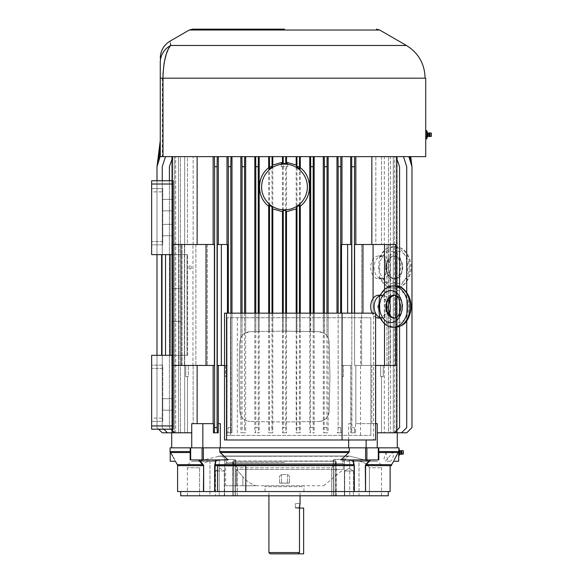 <?xml version="1.0" encoding="UTF-8"?>
<svg xmlns="http://www.w3.org/2000/svg" width="583" height="583" viewBox="0 0 583 583"><rect width="100%" height="100%" fill="white"/><g stroke="black" fill="none" stroke-linecap="round" stroke-linejoin="round"><path stroke-width="0.44" stroke-dasharray="2.92 2.19" d="M170.105 254.64L187.624 254.64L165.55 254.64L187.624 254.64L170.105 254.64L170.105 355.324L187.624 355.324L161.571 355.324L161.571 254.64L165.55 254.64L161.571 254.64L161.571 355.324L161.571 254.64L151.638 254.64L151.638 180.759L151.638 184.031L151.638 180.759L173.217 180.759L173.217 244.503L171.679 244.503L171.679 288.636L171.679 244.503L206.032 244.503L173.217 244.503L173.217 180.759L151.638 180.759L173.217 180.759L173.217 244.503L171.679 244.503L171.679 288.636L171.679 244.503L173.34 244.503L173.34 365.461L193.155 365.461L193.155 423.644L191.741 423.644L213.429 423.644L213.429 432.797L218.253 432.797L213.429 432.797L214.325 432.797L214.595 427.572L217.08 427.572L217.357 432.797L218.253 432.797L218.253 423.644L220.323 423.644L220.323 447.839L191.741 447.839L377.237 447.839L220.323 447.839M151.638 425.933L173.217 425.933L151.638 425.933L173.217 425.933L173.217 429.205L151.638 429.205L173.217 429.205L151.638 429.205L151.638 355.324L161.571 355.324L151.638 355.324L151.638 429.205L151.638 355.324L173.217 355.324L170.105 355.324L173.217 355.324L173.217 429.205L173.217 365.461L171.679 365.461L206.032 365.461L171.679 365.461L173.34 365.461L173.34 244.503L197.141 244.503L173.34 244.503L173.34 321.328L171.679 321.328L171.679 365.461L171.679 321.328L171.679 365.461L171.679 321.328L181.481 321.328L181.481 288.636L171.679 288.636L181.481 288.636L171.679 288.636L181.481 288.636L181.481 321.328L171.679 321.328L181.481 321.328L181.481 365.461L206.032 365.461L206.032 244.503L206.032 365.461L206.032 244.503L206.032 365.461L192.958 365.461L192.958 244.503L192.958 365.461L181.481 365.461L181.481 244.503L181.481 365.461L181.481 321.328L173.34 321.328L173.34 365.461L193.155 365.461L193.155 423.644L191.741 423.644L191.741 447.839L171.708 447.839L191.741 447.839L191.741 423.644L193.155 423.644L191.741 423.644L191.741 432.797L191.741 423.644L197.141 423.644L191.741 423.644L191.741 432.797L191.741 423.644M173.217 199.422L173.217 210.864L173.217 199.422L173.217 210.864L173.217 199.422L162.752 199.422L162.752 210.864L162.752 199.422L162.752 210.864L162.752 199.422L173.217 199.422M173.217 224.338L173.217 235.78L173.217 224.338L173.217 235.78L173.217 224.338L162.752 224.338L162.752 235.78L162.752 224.338L162.752 235.78L162.752 224.338L173.217 224.338M162.752 398.706L162.752 410.148L162.752 398.706L173.217 398.706L173.217 410.148L173.217 398.706L173.217 410.148L173.217 398.706L162.752 398.706L162.752 410.148L162.752 398.706M162.752 188.608L151.638 188.608L151.638 244.831L151.638 188.608L162.752 188.608L162.752 191.873L162.752 188.608L151.638 188.608L162.752 188.608L162.752 244.831L151.638 244.831L151.638 241.566L151.638 244.831L162.752 244.831L162.752 188.608M162.752 418.091L162.752 421.356L151.638 421.356L151.638 365.133L151.638 421.356L162.752 421.356L162.752 365.133L151.638 365.133L151.638 368.398L151.638 365.133L162.752 365.133L162.752 421.356L151.638 421.356L162.752 421.356L162.752 365.133L151.638 365.133L162.752 365.133L162.752 418.091L151.638 418.091L151.638 368.398L151.638 418.091L162.752 418.091M173.217 244.503L173.217 254.64L161.571 254.64M173.217 254.64L173.217 355.324M165.55 254.64L165.55 355.324L187.048 355.324L170.105 355.324M206.032 244.503L181.481 244.503L181.481 288.636L181.481 244.503L206.032 244.503L206.032 365.461M255.959 485.756L323.718 485.756L255.959 485.756M242.878 485.756L255.5 485.756L236.53 485.756L242.878 485.756L242.878 476.777C246.223 480.793 250.428 483.737 255.5 485.617C250.442 483.744 246.237 480.8 242.878 476.777L236.53 469.417L343.329 469.417L236.53 469.417L242.878 476.777L242.878 485.756M236.53 485.756L225.643 485.756L236.53 485.756L236.53 469.417L236.53 485.756M304.1 485.756L264.871 485.756L304.1 485.756L304.1 486.667L264.871 486.667L304.1 486.667M279.585 483.067L279.585 476.027L281.545 474.526L287.434 474.526L289.394 476.027L289.394 483.067L279.585 483.067L279.585 476.027L281.545 474.526L287.434 474.526L289.394 476.027L289.394 483.067L279.585 483.139L289.394 483.139L288.57 483.139L289.394 483.139L289.394 476.027L289.394 483.139L279.585 483.139L280.408 483.139L279.585 483.139L279.585 476.027L279.585 483.067M425.721 156.638L160.267 156.638L180.504 156.638L160.267 156.638L172.823 156.638L172.823 432.797L162.227 432.797L156.995 427.572L162.227 432.797L172.823 432.797L172.823 156.638L174.579 156.638L160.267 156.638L160.267 144.161L160.267 156.638L160.267 144.161L160.267 156.638L172.313 156.638L171.723 156.638L171.723 432.797L162.227 432.797L156.995 427.572L162.227 432.797L171.723 432.797L171.723 156.638L160.267 156.638L175.68 156.638L175.68 432.797L162.227 432.797L156.995 427.572L162.227 432.797L156.995 427.572L162.227 432.797L156.995 427.572L162.227 432.797L156.995 427.572L162.227 432.797L191.741 432.797L174.638 432.797L169.405 427.572L174.638 432.797L191.741 432.797M168.028 49.89L170.732 45.467A19.611 19.203 0 0 0 160.267 62.454L160.267 78.188L425.721 78.188M425.721 138.761L425.721 130.585M180.504 156.638L165.492 156.638L184.673 156.638L180.504 156.638L180.504 432.797L180.504 156.638M197.141 365.461L214.391 365.461L214.391 244.503L173.34 244.503L193.155 244.503L193.155 156.638L193.155 244.503L187.456 244.503L187.456 156.638L165.492 156.638L193.155 156.638L172.881 156.638L193.155 156.638L187.456 156.638L187.456 244.503L178.93 244.503L193.155 244.503L173.34 244.503L173.34 365.461L214.391 365.461L197.141 365.461L197.141 423.644L213.145 423.644L197.141 423.644M197.141 156.638L172.881 156.638L214.413 156.638L197.141 156.638L197.141 244.503M214.413 156.638L218.326 156.638L214.413 156.638L214.595 166.702L217.08 166.702L217.08 427.572M218.326 156.638L228.157 156.638L218.326 156.638L218.326 244.503L217.284 244.503L227.45 244.503L217.284 244.503L217.284 365.461L227.45 365.461L217.284 365.461L218.326 365.461L218.253 423.644L220.323 423.644L218.326 423.644M230.985 156.638L228.157 156.638L231.983 156.638L230.985 156.638L230.81 166.702L230.81 427.572L228.325 427.572L230.81 427.572L231.087 432.797L230.81 313.151M231.983 156.638L241.901 156.638L231.983 156.638L231.983 432.797L227.006 432.797L228.055 432.797L228.325 427.572L228.055 432.797L231.087 432.797L227.006 432.797L231.983 432.797L231.087 432.797L231.983 432.797L231.983 313.151M244.7 156.638L241.901 156.638L245.669 156.638L244.7 156.638L244.539 166.702L244.539 427.572L242.062 427.572L241.785 432.797L245.669 432.797L241.785 432.797M245.669 156.638L255.682 156.638L245.669 156.638L245.669 432.797M255.682 156.638L259.187 156.638L255.682 156.638L255.791 166.702L258.269 166.702L258.269 427.572L255.791 427.572L255.514 432.797L259.187 432.797L255.514 432.797M259.187 156.638L269.441 156.638L259.187 156.638L259.187 432.797M272.072 156.638L269.441 156.638L272.8 156.638L272.072 156.638L271.999 166.702L271.999 427.572L269.521 427.572L269.244 432.797L272.8 432.797L269.244 432.797M272.8 156.638L283.185 156.638L272.8 156.638L272.8 432.797M283.185 156.638L286.501 156.638L283.185 156.638L283.251 166.702L285.728 166.702L285.728 427.572L283.251 427.572L282.974 432.797L286.501 432.797L282.974 432.797M286.501 156.638L296.9 156.638L286.501 156.638L286.501 432.797M299.531 156.638L296.9 156.638L300.289 156.638L299.531 156.638L299.458 166.702L296.98 166.702L296.703 432.797L300.289 432.797L296.703 432.797M300.289 156.638L310.601 156.638L300.289 156.638L300.289 432.797M310.601 156.638L314.164 156.638L310.601 156.638L310.433 432.797L314.164 432.797L310.433 432.797M314.164 156.638L324.279 156.638L314.164 156.638L314.164 432.797M327.078 156.638L324.279 156.638L328.149 156.638L327.078 156.638L326.917 166.702L324.44 166.702L324.163 432.797L328.149 432.797L324.163 432.797M328.149 156.638L337.994 156.638L328.149 156.638L328.149 432.797M340.822 156.638L337.994 156.638L341.973 156.638L340.822 156.638L340.647 166.702L338.162 166.702L338.162 427.572L337.892 432.797L336.989 432.797L337.892 432.797L338.162 427.572L340.647 427.572L338.162 427.572L338.162 313.151M341.973 156.638L351.709 156.638L341.973 156.638L341.973 244.503L341.521 244.503L351.687 244.503L341.973 244.503M351.709 156.638L355.834 156.638L351.709 156.638L351.892 427.572L354.377 427.572L351.892 427.572L351.622 432.797L350.726 432.797L355.55 432.797L355.55 423.644L377.237 423.644L371.837 423.644L377.237 423.644L377.237 447.839L397.271 447.839L377.237 447.839L377.237 423.644L377.237 432.797L377.237 423.644L375.824 423.644L377.237 423.644L375.824 423.644L377.237 423.644L377.237 447.839M355.834 156.638L396.097 156.638L355.834 156.638L355.834 244.503L395.631 244.503L395.631 365.461L375.824 365.461L395.631 365.461L375.824 365.461L395.631 365.461L395.631 244.503L395.631 365.461L371.837 365.461L371.837 423.644L355.55 423.644L371.837 423.644L371.837 365.461L395.631 365.461L354.588 365.461L371.837 365.461L355.834 365.461L355.834 423.644L355.834 365.461L354.588 365.461L354.588 313.151M375.824 156.638L403.48 156.638L375.824 156.638L375.824 244.503L395.631 244.503L375.824 244.503L390.049 244.503L375.824 244.503L375.824 156.638M377.237 432.797L394.341 432.797L377.237 432.797L377.237 423.644L377.237 432.797L394.341 432.797L399.566 427.572L394.341 432.797L381.522 432.797L401.498 432.797L384.306 432.797L384.306 156.638L408.894 156.638L384.306 156.638L384.306 432.797L401.498 432.797L406.73 427.572L401.498 432.797L406.73 427.572L406.73 166.702L403.48 156.638L406.73 166.702L406.73 427.572L406.73 166.702L403.48 156.638M401.498 432.797L388.475 432.797L406.752 432.797L390.377 432.797L390.377 156.638L409.915 156.638L390.377 156.638L390.377 432.797L406.752 432.797L411.977 427.572L406.752 432.797L411.977 427.572L406.752 432.797L411.977 427.572L406.752 432.797L411.977 427.572L406.752 432.797L411.977 427.572L406.752 432.797L411.977 427.572L406.752 432.797L411.977 427.572L411.977 166.702L410.724 156.638L397.249 156.638L410.724 156.638M394.392 156.638L410.519 156.638L394.392 156.638L394.392 432.797L406.752 432.797L393.292 432.797L406.752 432.797L393.292 432.797L394.392 432.797L394.392 156.638M396.659 156.638L410.519 156.638L396.659 156.638L397.249 156.638L396.659 156.638L396.659 432.797L396.156 432.797L396.659 432.797L396.659 156.638M160.267 78.188L162.919 78.188L160.267 78.188L160.267 156.638L178.602 156.638L175.68 156.638L178.602 156.638L178.602 432.797L162.227 432.797L178.602 432.797L178.602 156.638L160.267 156.638L174.579 156.638L160.267 156.638L172.313 156.638L172.313 432.797L162.227 432.797L175.68 432.797L175.68 156.638L160.267 156.638L160.267 140.554L156.995 166.702L160.267 150.757L156.995 166.702L156.995 427.572L162.227 432.797L172.313 432.797L172.313 156.638L160.267 156.638M425.721 134.498L425.721 135.256L425.721 134.498M431.362 134.498L431.362 135.256L431.362 134.498M426.785 138.878L426.785 137.005L425.677 137.005M426.785 137.005L426.785 132.858L425.67 132.858M426.785 132.858L426.785 130.585M344.699 470.947L353.444 470.947L344.699 470.947L353.444 470.947L344.699 470.947L344.699 495.79L353.444 495.79L344.699 495.79L353.444 495.79L344.699 495.79L344.699 470.947L349.071 468.324L344.699 470.947M431.362 136.371L431.362 133.099M225.643 463.529L343.329 463.529L225.643 463.529L225.643 485.756M239.868 411.255A10.458 10.458 0 0 0 250.158 421.473C244.124 420.941 240.692 417.537 239.868 411.255L239.045 376.574L239.868 341.886L240.83 337.746L242.062 335.721A10.458 10.458 0 0 1 244.539 333.418L250.158 331.676A10.458 10.458 0 0 0 239.868 341.886L239.045 376.574L239.868 411.255M284.489 331.129L318.814 331.676L324.44 333.418A10.458 10.458 0 0 1 326.917 335.721L328.149 337.746L329.111 341.886L329.927 376.574L329.111 411.255C328.295 417.523 324.862 420.926 318.814 421.473A10.458 10.458 0 0 0 329.111 411.255L329.927 376.574L329.111 341.886A10.458 10.458 0 0 0 318.814 331.676L284.489 331.129L250.158 331.676L284.489 331.129M284.489 422.012L250.158 421.473L284.489 422.012L318.814 421.473L284.489 422.012M174.579 156.638L174.579 432.797L174.579 156.638M371.837 156.638L371.837 244.503L355.834 244.503M287.754 166.702L287.754 163.685L287.754 166.702L281.217 166.702L281.217 163.685L281.217 166.702M354.559 156.638L354.377 166.702L351.892 166.702M375.59 423.644L355.55 423.644L355.55 432.797L354.653 432.797L354.377 427.572L354.653 432.797L351.622 432.797L351.892 313.151M337.994 156.638L338.162 166.702M324.279 156.638L324.44 166.702M313.297 156.638L313.188 166.702L310.71 166.702M296.9 156.638L296.98 166.702M217.262 156.638L217.08 166.702M228.157 156.638L228.325 166.702L230.81 166.702M241.901 156.638L242.062 166.702L244.539 166.702M258.378 156.638L258.269 166.702M269.441 156.638L269.521 166.702L271.999 166.702M285.794 156.638L285.728 166.702M394.341 432.797L399.566 427.572L399.566 166.702L396.097 156.638M408.894 156.638L411.977 166.702L409.915 156.638L411.977 166.702L408.894 156.638L411.977 166.702L409.915 156.638M410.519 156.638L411.977 166.702L410.519 156.638L411.977 166.702L411.977 427.572L411.977 166.702M202.833 423.644L202.833 447.839M366.139 439.99L366.139 447.839M348.656 439.99L348.656 423.644L350.726 423.644L350.726 432.797L350.726 423.644L348.656 423.644L350.653 423.644L348.656 423.644L348.656 447.839M355.55 432.797L350.726 432.797L355.55 432.797M398.903 447.839L170.076 447.839M224.521 365.461L227.45 365.461L225.541 365.461L225.541 376.574L227.093 376.574L227.006 432.797L227.006 376.574L225.541 376.574L227.093 376.574L225.541 376.574L225.541 365.461L218.326 365.461M350.653 365.461L350.653 423.644L350.653 365.461L351.687 365.461L341.521 365.461L350.653 365.461M343.438 376.574L341.973 376.574L341.973 432.797L336.989 432.797L341.973 432.797L340.924 432.797L340.647 427.572L340.924 432.797L337.892 432.797L341.973 432.797L341.973 376.574L343.438 376.574L343.438 365.461L343.438 376.574L341.878 376.574L343.438 376.574M336.989 313.151L336.989 156.638M328.149 313.151L328.149 337.746M240.83 313.151L240.83 337.746M399.566 286.719L399.566 300.026M399.566 313.202L399.566 326.509M375.59 365.461L354.588 365.461L354.588 244.503L361.635 244.503L361.635 365.461L361.635 244.503L373.076 244.503L373.076 275.475A11.441 8.089 90 0 1 370.708 267.386A11.441 8.089 90 0 1 373.076 259.297A11.441 8.089 90 0 1 378.797 255.944A11.441 8.089 90 0 1 384.518 259.297A11.441 8.089 90 0 1 384.518 275.475A11.441 8.089 90 0 1 378.797 278.827A11.441 8.089 90 0 1 373.076 275.475L373.076 314.703A11.441 8.089 90 0 0 375.59 317.116M395.631 286.02L395.631 295.501M395.631 317.728L395.631 327.209M373.076 244.503L384.518 244.503L384.518 365.461M384.518 289.496L384.518 323.733M378.797 318.056A11.441 8.089 90 0 0 384.518 314.703A11.441 8.089 90 0 0 384.518 298.525A11.441 8.089 90 0 0 378.797 295.173M362.947 244.503L362.947 313.151M372.158 313.151A11.441 8.089 90 0 0 373.076 314.703L373.076 298.525M354.377 313.151L354.377 166.702M351.687 313.151L351.687 244.503L341.521 244.503L341.521 313.151M244.539 313.151L244.539 333.418M242.062 313.151L242.062 335.721M340.647 313.151L340.647 166.702M184.673 156.638L184.673 432.797L167.474 432.797L162.249 427.572L167.474 432.797L184.673 432.797L184.673 156.638M187.456 376.574L187.456 432.797L187.456 376.574L188.338 376.574L185.722 376.574L187.456 376.574M160.267 144.161L156.995 166.702L156.995 427.572L156.995 166.702L160.267 144.161L156.995 166.702L156.995 427.572L158.634 429.205M170.447 43.543L170.076 41.123M162.919 78.188L425.065 78.188L162.919 78.188L162.992 73.932M164.107 63.037L164.348 61.718M166.388 53.906L166.636 53.206M170.076 451.563L170.207 451.563C170.207 452.59 170.207 452.59 170.207 451.563C170.207 452.59 170.207 452.59 170.207 451.563L170.936 453.064L170.207 453.064L170.207 461.24M170.207 451.563L170.207 453.064M171.395 453.873L171.81 454.594M172.619 456.052L173.486 457.633M173.974 458.551L175.359 461.24M170.367 451.563L190.175 451.563L190.175 447.839L190.175 459.929L199.036 459.929L198.409 459.929L203.409 465.635L203.409 491.542L177.589 491.542M365.599 447.839L365.599 459.929L340.88 459.929L353.116 459.929L340.88 459.929L348.802 452.539L349.268 451.563L349.268 447.839M177.327 464.651L202.789 464.651L203.001 464.323L199.036 459.929L215.856 459.929L214.894 464.323A0.656 0.466 -158.8 0 0 215.142 464.651L215.856 459.929L228.099 459.929L219.711 451.563L349.268 451.563M331.559 467.777C335.167 464.338 336.631 462.159 335.961 461.24L233.025 461.24L234.322 461.24L235.678 460.009L233.827 459.484L224.579 459.484L214.814 461.24L209.946 461.24C204.939 462.151 201.485 464.33 199.575 467.777L199.575 495.79L187.398 495.79L209.946 495.79L199.575 495.79L199.575 467.777L187.398 467.777L199.575 467.777C201.485 464.33 204.939 462.151 209.946 461.24L209.946 495.79L224.579 495.79L209.946 495.79L209.982 461.24L193.935 461.24L214.814 461.24L198.635 461.24L214.814 461.24L200.326 461.015L216.57 461.015L219.23 460.33L219.23 495.79L219.23 460.33L224.579 459.484L233.827 459.484L233.827 495.79L235.678 495.79L224.579 495.79L233.827 495.79L233.827 459.484L235.503 460.33L235.503 495.79L233.018 495.79L235.503 495.79L235.503 460.33L234.789 461.015L334.19 461.015L333.294 460.009L335.145 459.484L344.393 459.484L354.158 461.24L359.026 461.24C364.032 462.151 367.494 464.33 369.403 467.777L369.403 495.79L381.581 495.79L359.026 495.79L369.403 495.79L369.403 467.777L381.581 467.777L369.403 467.777C367.494 464.33 364.032 462.151 359.026 461.24L359.026 495.79L344.393 495.79L359.026 495.79L358.99 461.24L375.037 461.24L352.409 461.015L368.624 461.015L350.354 456.263L368.624 461.015L352.409 461.015L349.742 460.33L349.742 495.79L349.742 460.33L344.393 459.484L335.145 459.484L335.145 495.79L333.294 495.79L344.393 495.79L335.145 495.79L335.145 459.484L333.476 460.33L333.476 495.79L335.961 495.79L333.476 495.79L333.476 460.33L334.19 461.015L234.322 461.24L334.657 461.24L233.025 461.24L335.954 461.24L334.657 461.24L335.954 461.24L335.961 495.79L335.961 461.24C336.631 462.159 335.167 464.338 331.559 467.777L237.419 467.777C233.812 464.338 232.347 462.159 233.018 461.24L232.704 495.79L233.018 461.24C232.347 462.159 233.812 464.338 237.419 467.777L237.419 495.79L336.274 495.79L232.704 495.79L237.419 495.79L237.419 467.777L331.559 467.777L331.559 495.79L331.559 467.777M352.788 459.929L353.83 464.651A0.656 0.466 158.8 0 0 354.078 464.323L353.116 459.929L370.569 459.929L369.943 459.929L365.315 465.635L365.315 491.542L203.409 491.542M214.894 464.323L214.646 465.635L215.142 464.651L353.83 464.651L354.326 465.635L354.078 464.323M365.315 465.635L370.569 459.929L378.797 459.929L365.599 459.929M303.641 553.85L303.641 508.085L295.333 508.085L295.333 507.625L295.333 508.085L299.494 508.085L299.494 552.546L298.132 553.85L303.641 553.85M299.494 507.625L295.333 507.625L295.333 503.508L295.333 507.625L299.494 507.625L299.494 508.085M284.489 491.542L303.94 491.542L284.489 491.542M268.923 552.546L299.494 552.546M299.516 506.802L299.538 506.423M299.575 506.044L299.669 505.337M299.771 504.71L299.881 504.2M300.056 503.508L295.333 503.508L300.056 503.508M270.228 553.85L298.132 553.85M227.013 435.414L370.846 435.414L227.013 435.414L227.013 317.728L227.013 435.414M172.881 156.638L169.405 166.702L172.881 156.638L169.405 166.702L169.405 427.572L174.638 432.797M162.249 180.759L162.249 427.572L167.474 432.797M163.881 429.205L162.249 427.572L162.249 166.702L165.492 156.638L162.249 166.702L162.249 427.572L162.249 166.702L165.492 156.638M173.217 425.933L173.217 365.461M169.405 180.759L169.405 427.572L171.045 429.205M169.405 166.702L169.405 427.572L169.405 166.702M185.722 376.574L188.338 376.574L188.338 365.461L188.338 376.574L185.722 376.574L185.722 365.461L185.722 376.574M381.02 256.105L379.504 257.65L378.71 265.549L379.504 277.129L381.02 278.674L383.33 278.674C385.392 276.502 386.165 273.354 385.647 269.222L385.647 265.549C386.165 261.439 385.399 258.284 383.33 256.105L381.02 256.105A20.594 14.56 -90 0 1 393.204 246.791A20.594 14.56 -90 0 1 407.765 267.386A20.594 14.56 -90 0 1 393.204 287.98A20.594 14.56 -90 0 1 381.02 278.674M374.089 267.386A11.441 8.089 -90 0 0 382.178 278.827A11.441 8.089 -90 0 0 390.267 267.386A11.441 8.089 -90 0 0 382.178 255.944A11.441 8.089 -90 0 0 374.089 267.386M378.71 269.222L378.71 265.549M395.514 286.02A20.594 14.56 -90 0 0 383.33 295.333C385.392 297.505 386.165 300.653 385.647 304.778L385.647 308.451C386.165 312.568 385.399 315.716 383.33 317.903L381.02 317.903L379.504 316.358M383.33 295.333L381.02 295.333L379.504 296.878M380.072 295.566A11.441 8.089 -90 0 1 382.178 295.173A11.441 8.089 -90 0 1 388.985 300.427M388.985 312.801A11.441 8.089 -90 0 1 382.178 318.056A11.441 8.089 -90 0 1 380.072 317.662M398.794 456.008L398.896 448.815M398.772 452.415L398.874 449.602M378.797 451.563L378.797 447.839L378.797 451.563L386.201 451.563A9.809 3.753 -90 0 0 389.954 461.24A9.809 3.753 -90 0 0 393.707 451.563L398.641 451.563L398.641 461.24M398.641 452.539L398.874 451.891L403.363 451.891L403.363 452.933L403.363 451.891M399.326 454.529L399.326 450.36M403.363 454.048L403.363 450.776M394.13 255.944L394.589 255.944A11.441 8.089 -90 0 1 402.678 267.386A11.441 8.089 -90 0 1 394.589 278.827A11.441 8.089 -90 0 1 386.5 267.386A11.441 8.089 -90 0 1 394.589 255.944C393.285 256.746 389.655 254.829 387.841 267.065L389.903 275.438L391.696 277.61L394.13 278.827A11.441 8.089 -90 0 1 386.041 267.386A11.441 8.089 -90 0 1 394.13 255.944A11.441 8.089 -90 0 1 402.219 267.386A11.441 8.089 -90 0 1 394.13 278.827L397.023 277.61L398.816 275.438L400.878 267.065C399.064 254.829 395.434 256.746 394.13 255.944M353.444 470.947L353.444 495.79L353.444 470.947L349.071 468.324L353.444 470.947M224.273 470.947L215.528 470.947L224.273 470.947L224.273 495.79L215.528 495.79L224.273 495.79L215.528 495.79L224.273 495.79L224.273 470.947L215.528 470.947L224.273 470.947L219.9 468.324L215.528 470.947L215.528 495.79L215.528 470.947L219.9 468.324L224.273 470.947M180.701 491.542L388.278 491.542L180.701 491.542M388.278 495.79L180.701 495.79M391.382 465.817L390.129 465.817L390.129 491.542L365.315 491.542M217.51 491.542L217.51 465.817L245.822 465.817L217.51 465.817L245.822 465.817L245.822 491.542M365.971 464.323L391.645 464.651M177.589 465.635L203.664 465.635L203.001 464.323M215.856 459.929L199.036 459.929M353.116 459.929L369.943 459.929M392.913 451.563C390.938 452.998 388.963 452.998 386.995 451.563L392.913 451.563M386.201 451.563L383.971 458.537L385.312 461.24L393.707 451.563M350.354 456.263L348.634 456.037L342.811 461.24L343.431 458.967L348.634 456.037L218.071 456.263L350.354 456.263M397.854 453.188L397.46 453.887M395.617 457.291L395.42 457.67M394.152 460.155L393.62 461.24M398.48 451.563L398.225 452.539L393.292 452.539M370.569 459.929L378.797 459.929L378.797 447.839M198.409 459.929L216.191 459.929M190.175 451.563L190.175 447.839M219.711 447.839L219.711 451.563M284.489 463.529L226.299 463.529L284.489 463.529M151.638 191.873L151.638 241.566L151.638 191.873L162.752 191.873L162.752 244.831L151.638 244.831L162.752 244.831L162.752 191.873L151.638 191.873M187.048 355.324L187.624 355.324L187.048 355.324L187.048 254.64L187.048 355.324M161.571 355.324L165.55 355.324M190.226 269.025A1.632 1.159 90 0 1 189.067 267.386A1.632 1.159 90 0 1 190.226 265.753A1.632 1.159 90 0 1 191.377 267.386A1.632 1.159 90 0 1 190.226 269.025L190.175 269.025A1.632 1.159 90 0 1 189.023 267.386A1.632 1.159 90 0 1 190.175 265.753A1.632 1.159 90 0 1 191.333 267.386A1.632 1.159 90 0 1 190.175 269.025M184.454 244.503L184.454 365.461L184.454 244.503M173.34 244.503L173.34 365.461L173.34 244.503M207.337 244.503L207.337 365.461L207.337 244.503M384.518 244.503L395.631 244.503L386.952 244.503L395.631 244.503L395.631 365.461L395.631 244.503L371.837 244.503M383.25 376.574L380.633 376.574L381.522 376.574L380.633 376.574L380.633 365.461L380.633 376.574L383.25 376.574L381.522 376.574L383.25 376.574L383.25 365.461L383.25 376.574M214.325 432.797L217.357 432.797M244.539 427.572L244.809 432.797M258.269 427.572L258.539 432.797M271.999 427.572L272.268 432.797M285.728 427.572L285.998 432.797M299.458 166.702L299.458 427.572L296.98 427.572M299.458 427.572L299.728 432.797M313.188 166.702L313.188 427.572L310.71 427.572M313.188 427.572L313.457 432.797M326.917 166.702L326.917 427.572L324.44 427.572M326.917 427.572L327.194 432.797M227.45 313.151L227.45 244.503L218.326 244.503M195.895 244.503L195.895 365.461L195.895 244.503M160.267 150.757L156.995 166.702L160.267 156.04L156.995 166.702L156.995 355.324M214.595 166.702L214.595 427.572M255.791 166.702L255.791 427.572M283.251 166.702L283.251 427.572M399.566 166.702L399.566 427.572L399.566 166.702M381.522 432.797L384.306 432.797L381.522 432.797L381.522 376.574L381.522 432.797M388.475 432.797L390.377 432.797L388.475 432.797L388.475 156.638L388.475 432.797M397.249 432.797L397.249 156.638L397.249 432.797M310.71 313.151L310.71 331.545M313.188 313.151L313.188 331.581M296.179 313.151L296.179 331.319M296.98 313.151L296.98 331.326M299.458 313.151L299.458 331.37M282.478 313.151L282.478 331.166M283.251 313.151L283.251 331.151M285.728 313.151L285.728 331.151M268.69 313.151L268.69 331.384M269.521 313.151L269.521 331.37M271.999 313.151L271.999 331.326M255.791 313.151L255.791 331.581M258.269 313.151L258.269 331.545M213.145 365.461L213.145 423.644M300.289 313.151L300.289 331.384M286.501 313.151L286.501 331.166M272.8 313.151L272.8 331.319M406.73 292.316L406.73 320.92M269.521 166.702L269.521 427.572M242.062 166.702L242.062 427.572M228.325 166.702L228.325 313.151M326.917 313.151L326.917 335.721M324.44 313.151L324.44 333.418M156.995 180.759L156.995 254.64M156.995 166.702L160.267 156.04M254.807 156.638L254.807 432.797M282.478 156.638L282.478 432.797M309.784 156.638L309.784 432.797M393.292 156.638L393.292 432.797L393.292 156.638M314.164 313.151L314.164 331.603M309.784 313.151L309.784 331.53M259.187 313.151L259.187 331.53M254.807 313.151L254.807 331.603M350.653 156.638L350.653 244.503M375.824 365.461L375.824 423.644L375.824 365.461M213.145 156.638L213.145 244.503M323.303 313.151L323.303 332.762M245.669 313.151L245.669 332.762M227.006 156.638L227.006 244.503M240.83 156.638L240.83 432.797M268.69 156.638L268.69 432.797M296.179 156.638L296.179 432.797M323.303 156.638L323.303 432.797M381.522 156.638L381.522 244.503L381.522 156.638M396.156 156.638L396.156 432.797L396.156 156.638M360.527 317.728L227.013 317.728L370.846 317.728L370.846 435.414L370.846 317.728L360.527 317.728L360.527 435.414M237.325 317.728L237.325 435.414M230.547 317.728L230.547 435.414L230.547 317.728M375.59 439.99L224.521 439.99M375.59 313.151L373.557 313.151L373.557 439.99M373.557 313.151L224.521 313.151M378.797 304.982A1.632 1.159 -90 0 1 379.956 306.614A1.632 1.159 -90 0 1 378.797 308.254A1.632 1.159 -90 0 1 377.646 306.614A1.632 1.159 -90 0 1 378.797 304.982L378.753 304.982A1.632 1.159 -90 0 1 379.905 306.614A1.632 1.159 -90 0 1 378.753 308.254A1.632 1.159 -90 0 1 377.595 306.614A1.632 1.159 -90 0 1 378.753 304.982M151.638 184.031L173.217 184.031M162.752 241.566L151.638 241.566L162.752 241.566M162.752 368.398L151.638 368.398L162.752 368.398M162.322 78.188L162.322 156.638M427.332 136.852L427.332 132.618M427.966 136.371L427.966 133.099M281.545 474.526L281.545 483.139L281.545 474.526M287.434 474.526L287.434 483.139L287.434 474.526M341.878 376.574L341.878 365.461L341.878 376.574M170.732 45.467L406.431 45.467M189.293 30.025L379.686 30.025M220.177 452.539L348.802 452.539M365.57 491.542L365.57 465.635L391.382 465.635M178.93 244.503L178.93 365.461L178.93 244.503M180.387 244.503L180.387 365.461L180.387 244.503M383.33 256.105A20.594 14.56 -90 0 1 395.514 246.791A20.594 14.56 -90 0 1 410.075 267.386A20.594 14.56 -90 0 1 395.514 287.98A20.594 14.56 -90 0 1 383.33 278.674M385.647 265.549L385.647 269.222M387.484 313.144A16.018 11.325 -90 0 0 397.825 322.632A16.018 11.325 -90 0 0 409.04 308.852A16.018 11.325 -90 0 0 400.951 291.223A16.018 11.325 -90 0 0 387.484 300.092M385.647 308.451L385.647 304.778M383.33 317.903A20.594 14.56 -90 0 0 395.514 327.209M381.02 317.903A20.594 14.56 -90 0 0 393.204 327.209M393.204 286.02A20.594 14.56 -90 0 0 381.02 295.333M394.13 318.056A11.441 8.089 -90 0 0 402.219 306.614A11.441 8.089 -90 0 0 394.13 295.173L394.589 295.173A11.441 8.089 -90 0 0 394.327 295.18M394.327 318.048A11.441 8.089 -90 0 0 394.589 318.056A11.441 8.089 -90 0 0 402.678 306.614A11.441 8.089 -90 0 0 394.589 295.173L394.356 295.18M399.96 454.048L399.96 450.776M401.818 454.303L401.818 450.521M401.272 454.15L401.272 450.681M401.017 454.048L401.017 450.776M397.825 251.368A16.018 11.325 -90 0 1 407.634 275.395A16.018 11.325 -90 0 1 388.016 275.395A16.018 11.325 -90 0 1 397.825 251.368M390.894 251.368A16.018 11.325 -90 0 1 400.703 275.395A16.018 11.325 -90 0 1 381.085 275.395A16.018 11.325 -90 0 1 390.894 251.368M214.828 491.542L214.828 465.635L354.151 465.635L354.151 491.542M354.326 465.635L354.326 491.542M203.664 465.635L203.664 491.542M214.646 465.635L214.646 491.542M344.393 459.484L344.393 495.79L344.393 459.484M224.579 459.484L224.579 495.79L224.579 459.484M284.489 462.574L226.299 462.574L284.489 462.574M170.63 452.539L190.175 452.539M378.797 452.539L385.837 452.539M366.896 447.839L366.896 459.929M378.309 447.839L378.309 459.929M202.082 447.839L202.082 459.929M190.663 447.839L190.663 459.929M203.372 447.839L203.372 459.929M429.015 136.371L429.015 133.099M429.277 135.256L429.277 134.207M429.824 136.626L429.824 132.844M227.093 376.574L227.093 365.461L227.093 376.574M221.358 244.503L221.358 365.461M347.621 313.151L347.621 244.503M388.584 244.503L388.584 365.461L388.584 244.503M390.049 244.503L390.049 365.461L390.049 244.503M162.752 210.864L173.217 210.864L162.752 210.864M162.752 235.78L173.217 235.78L162.752 235.78M162.752 410.148L173.217 410.148L162.752 410.148M187.624 355.324L187.624 254.64L187.624 355.324M323.718 485.756L343.329 469.417L343.329 463.529M431.362 134.207L425.721 134.207L425.721 135.256L431.362 135.256M300.056 495.79L300.056 491.542M268.923 495.79L268.923 491.542M182.027 365.461L182.027 244.503L182.027 365.461M379.504 257.65C383.235 248.956 389.633 246.485 393.204 246.791L395.514 246.791C405.433 247.943 408.02 254.006 410.308 261.097C414.498 275.956 402.532 289.78 395.514 287.98L393.204 287.98C389.604 288.293 383.22 285.787 379.504 277.129M378.797 278.827L382.178 278.827M378.797 255.944L382.178 255.944M380.262 318.056L382.178 318.056M380.262 295.173L382.178 295.173M403.363 452.933L398.641 452.933M303.94 491.542L303.94 486.667M265.039 491.542L265.039 486.667M264.871 486.667L264.871 485.756M389.954 461.24L385.312 461.24M375.19 461.24L342.811 461.24L342.673 463.529M336.274 495.79L336.274 461.605L336.274 495.79M333.294 495.79L333.294 460.009L333.294 495.79M232.704 495.79L232.704 461.605L232.704 495.79M235.678 495.79L235.678 460.009L235.678 495.79M187.398 495.79L187.398 467.777C187.784 463.806 189.963 461.627 193.935 461.24M381.581 495.79L381.581 467.777C381.187 463.806 379.008 461.627 375.037 461.24M226.299 463.529L226.299 462.574C225.912 458.602 223.734 456.423 219.762 456.037L348.634 456.037L219.762 456.037L198.635 461.24M386.952 365.461L386.952 244.503L386.952 365.461"/><path stroke-width="0.87" d="M163.007 156.638L425.721 156.638L425.721 78.188L163.007 78.188L163.007 156.638L160.267 156.638L160.267 140.554L156.995 166.702L156.995 180.759M425.677 132.465L426.785 132.465L426.785 130.585L425.721 130.701M160.267 156.638L160.267 62.454C160.267 56.689 160.267 56.689 160.267 62.454A19.611 19.203 180 0 1 170.732 45.467L170.447 43.543M160.267 78.188L163.007 78.188M426.785 132.465L426.785 138.878L425.721 138.878M426.785 138.878L427.332 136.852L427.332 132.611L426.785 130.585M284.489 29.15L192.558 29.15L284.489 29.15M426.785 136.611L425.67 136.611M429.824 136.626L429.824 132.844L431.362 133.099L431.362 136.371L429.277 136.466L429.277 135.256M214.413 156.638L214.595 166.702L217.08 166.702L217.08 427.572L217.357 432.797L218.253 432.797L218.253 423.644L220.323 423.644L220.323 447.839M214.595 166.702L214.595 427.572L214.325 432.797L213.429 432.797L213.429 423.644L202.833 423.644L202.833 447.839M410.724 156.638L411.977 166.702L408.894 156.638M296.179 156.638L296.179 165.04L286.501 162.249L285.75 163.459L287.754 163.685A23.509 23.509 0 0 0 281.217 163.685L281.217 163.685M281.217 163.655L283.229 163.459L282.478 162.249L272.8 165.04L271.999 167.051A23.509 23.509 0 0 0 269.521 168.837L268.69 167.729C256.491 176.787 256.498 197.163 268.69 206.214L269.521 205.099A23.509 23.509 0 0 0 271.999 206.892L271.999 313.151M299.531 156.638L299.458 168.837L300.289 167.729C312.473 176.766 312.488 197.149 300.289 206.214L299.458 205.099A23.509 23.509 0 0 1 296.98 206.892L296.179 208.903L286.501 211.687L285.728 210.448A23.509 23.509 0 0 1 283.251 210.448L282.478 211.687L272.8 208.903L271.999 206.892M284.489 164.085A22.883 22.883 0 0 0 261.614 186.371A22.883 22.883 0 0 0 283.28 209.822A22.883 22.883 0 0 0 307.365 187.573A22.883 22.883 0 0 0 284.489 164.085M299.458 168.837A23.509 23.509 0 0 0 296.98 167.051L296.179 165.04M399.566 326.509L399.566 427.572L394.341 432.797L377.237 432.797M173.217 254.64L173.217 365.461L214.391 365.461L214.391 244.503L173.217 244.503L173.217 254.64L151.638 254.64L151.638 184.031L173.217 184.031L173.217 244.503M283.185 156.638L283.229 163.459M285.75 163.459L285.794 156.638M272.072 156.638L271.999 167.051M271.999 166.702L269.521 166.702L269.441 156.638M396.097 156.638L399.566 166.702L399.566 286.719M406.73 292.316L406.73 166.702L403.48 156.638M409.915 156.638L411.977 166.702L410.519 156.638M377.237 447.839L377.237 423.644L375.59 423.644M366.139 439.99L366.139 447.839M348.656 439.99L348.656 447.839M202.833 423.644L191.741 423.644L191.741 447.839L191.741 432.797L167.474 432.797L163.881 429.205M191.741 423.644L191.741 432.797M171.395 453.873L170.936 453.064C176.598 463.412 176.598 463.412 170.936 453.064L170.076 451.563L170.076 447.839L203.372 447.839L203.372 459.929L190.175 459.929L190.175 447.839M399.326 450.36L398.903 447.839L203.372 447.839M231.983 156.638L231.983 313.151M218.326 365.461L218.326 423.644M336.989 156.638L336.989 313.151M328.149 156.638L328.149 313.151M240.83 156.638L240.83 313.151M371.837 156.638L371.837 244.503M399.566 300.026L399.566 313.202M395.631 327.209L395.631 365.461L375.59 365.461M354.588 313.151L354.588 244.503L395.631 244.503L395.631 286.02M395.631 295.501L395.631 317.728M384.518 244.503L384.518 289.496M384.518 323.733L384.518 365.461M375.59 317.116A11.441 8.089 90 0 0 378.797 318.056L380.262 318.056M373.076 244.503L373.076 298.525A11.441 8.089 90 0 0 370.708 306.614A11.441 8.089 90 0 0 372.158 313.151M362.947 244.503L362.947 313.151M355.834 156.638L355.834 244.503M354.377 313.151L354.559 156.638M341.521 313.151L341.521 244.503L351.687 244.503L351.687 313.151M341.973 156.638L341.973 244.503M350.653 156.638L350.653 244.503M351.709 156.638L351.892 313.151M242.062 313.151L242.062 166.702L244.539 166.702L244.539 313.151M242.062 166.702L241.901 156.638M340.822 156.638L340.647 313.151M340.647 166.702L338.162 166.702L337.994 156.638M338.162 166.702L338.162 313.151M425.065 78.188C424.745 63.926 418.536 53.017 406.431 45.467L170.732 45.467C169.864 39.702 169.864 39.702 170.732 45.467C166.126 50.575 163.524 61.477 162.919 78.188M162.992 73.932L164.107 63.037M164.348 61.718L166.388 53.906M166.636 53.206L167.984 49.985M199.036 459.929L203.001 464.323L202.789 464.651L177.327 464.651L175.359 461.24L170.207 461.24L170.207 451.563M171.81 454.594L172.619 456.052M173.486 457.633L173.974 458.551M391.382 465.635L391.645 464.651L366.182 464.651L365.57 465.635L365.57 491.542L390.129 491.542L390.129 465.817L391.382 465.635L365.315 465.635L365.971 464.323L366.182 464.651L370.569 459.929M365.315 465.635L365.57 491.542M365.971 464.323L369.943 459.929M365.315 491.542L177.589 491.542L177.589 465.635L203.409 465.635L198.409 459.929M353.116 459.929L354.326 465.635L354.326 491.542M300.005 503.683L299.494 508.085L303.641 508.085L303.641 553.85L270.228 553.85L268.923 552.546L268.923 495.79M299.494 508.085L299.494 552.546L298.132 553.85M299.494 552.546L268.923 552.546M299.494 507.625L299.516 506.802M299.538 506.423L299.575 506.044M299.669 505.337L299.771 504.71M299.881 504.2L299.975 503.814M218.326 156.638L218.326 244.503M217.08 166.702L217.262 156.638M227.45 313.151L227.45 244.503L217.284 244.503L217.284 365.461L224.521 365.461M213.145 156.638L213.145 244.503M213.145 365.461L213.145 423.644M197.141 156.638L197.141 244.503M165.492 156.638L162.249 166.702L162.249 180.759M197.141 365.461L197.141 423.644M206.032 365.461L206.032 244.503M173.217 365.461L173.217 429.205L151.638 429.205L151.638 425.933L173.217 425.933M173.217 355.324L151.638 355.324L151.638 425.933M169.405 180.759L169.405 166.702L172.881 156.638M174.638 432.797L171.045 429.205M378.71 304.778L378.71 308.451L379.504 296.878C383.22 288.213 389.604 285.714 393.204 286.02L395.514 286.02A20.594 14.56 -90 0 1 410.075 306.614A20.594 14.56 -90 0 1 395.514 327.209C405.433 326.065 408.02 320.001 410.308 312.903C414.498 298.044 402.532 284.227 395.514 286.02M394.13 318.056C395.434 317.261 399.064 319.178 400.878 306.942L398.816 298.562L397.023 296.39L394.13 295.173A11.441 8.089 -90 0 0 386.041 306.614A11.441 8.089 -90 0 0 394.13 318.056L394.589 318.056C393.285 317.261 389.655 319.178 387.841 306.942L389.903 298.562L391.696 296.39L394.589 295.173M375.539 313.151A11.441 8.089 -90 0 1 374.089 306.614A11.441 8.089 -90 0 1 380.072 295.566M388.985 300.427A11.441 8.089 -90 0 1 388.985 312.801M380.072 317.662A11.441 8.089 -90 0 1 375.59 313.253M380.262 295.173L378.797 295.173A11.441 8.089 90 0 0 373.076 298.525M393.204 286.02A20.594 14.56 -90 0 1 407.765 306.614A20.594 14.56 -90 0 1 393.204 327.209C389.633 327.522 383.235 325.044 379.504 316.358L378.71 308.451M398.896 448.815L398.641 461.24L393.62 461.24L391.645 464.651M398.874 449.449L398.845 451.563M398.801 452.415L398.641 456.008M401.818 450.521L401.818 454.303L401.272 454.15L403.363 454.048L403.363 450.776L401.272 450.681L401.272 454.15L399.326 454.529L398.932 456.008M180.701 491.542L180.701 495.79L388.278 495.79L388.278 491.542M245.822 491.542L245.822 465.817L217.51 465.817L217.51 491.542M354.078 464.323A0.656 0.466 158.8 0 1 353.83 464.651L352.788 459.929M354.326 465.635L353.83 464.651L215.142 464.651L214.828 491.542M216.191 459.929L215.142 464.651A0.656 0.466 -158.8 0 1 214.894 464.323L215.856 459.929M354.151 491.542L354.151 465.635L214.646 465.635L214.894 464.323M203.001 464.323L203.664 465.635L203.664 491.542M397.854 453.188L398.225 452.539C392.279 463.623 392.279 463.623 398.225 452.539L398.641 451.563M397.46 453.887L395.617 457.291M395.42 457.67L394.961 458.559M394.946 458.588L394.152 460.155M349.268 447.839L349.268 451.563L348.802 452.539L340.88 459.929L378.797 459.929L378.797 447.839M348.802 452.539L220.177 452.539L228.099 459.929L203.372 459.929M220.177 452.539L219.711 451.563L219.711 447.839M173.217 184.031L173.217 180.759L151.638 180.759L151.638 184.031M165.55 355.324L165.55 254.64M170.105 355.324L170.105 254.64M161.571 355.324L161.571 254.64M214.595 427.572L217.08 427.572M217.357 432.797L214.325 432.797M167.474 432.797L162.227 432.797L158.634 429.205M411.977 166.702L411.977 427.572L406.752 432.797L394.341 432.797M406.73 320.92L406.73 427.572L401.498 432.797M354.377 166.702L351.892 166.702M313.188 313.151L313.188 166.702L310.71 166.702L310.71 313.151M296.179 208.903L296.179 313.151M296.98 206.892L296.98 313.151M299.458 205.099L299.458 313.151M299.458 166.702L296.98 166.702L296.9 156.638M282.478 211.687L282.478 313.151M283.251 210.448L283.251 313.151M285.728 210.448L285.728 313.151M282.478 156.638L282.478 162.249M268.69 206.214L268.69 313.151M269.521 205.099L269.521 313.151M268.69 156.638L268.69 167.729M269.521 166.702L269.521 168.837M255.682 156.638L255.791 166.702L258.269 166.702L258.269 313.151M255.791 166.702L255.791 313.151M300.289 206.214L300.289 313.151M286.501 211.687L286.501 313.151M300.289 156.638L300.289 167.729M272.8 208.903L272.8 313.151M286.501 156.638L286.501 162.249M272.8 156.638L272.8 165.04M228.325 313.151L228.325 166.702L230.81 166.702L230.81 313.151M327.078 156.638L326.917 313.151M326.917 166.702L324.44 166.702L324.44 313.151M156.995 254.64L156.995 355.324M160.267 156.04L156.995 166.702L160.267 150.757M160.267 144.161L156.995 166.702M324.44 166.702L324.279 156.638M310.601 156.638L310.71 166.702M313.188 166.702L313.297 156.638M230.985 156.638L230.81 166.702M228.325 166.702L228.157 156.638M244.7 156.638L244.539 166.702M258.269 166.702L258.378 156.638M314.164 156.638L314.164 313.151M309.784 156.638L309.784 313.151M259.187 156.638L259.187 313.151M254.807 156.638L254.807 313.151M323.303 156.638L323.303 313.151M245.669 156.638L245.669 313.151M227.006 156.638L227.006 244.503M226.547 439.99L224.521 439.99L224.521 313.151L226.547 313.151L226.547 439.99L375.59 439.99L375.59 313.151L342.075 313.151L342.075 439.99M226.547 313.151L342.075 313.151M427.332 132.618L427.966 133.099L427.966 136.371L427.332 136.852M406.431 45.467L379.686 30.025L189.293 30.025L170.076 41.123C163.779 45.037 160.514 50.699 160.267 58.111M170.936 453.064L170.207 453.064M190.175 451.563L170.367 451.563M387.484 300.092A16.018 11.325 -90 0 0 387.484 313.144M390.894 322.632A16.018 11.325 -90 0 0 400.703 298.605A16.018 11.325 -90 0 0 381.085 298.605A16.018 11.325 -90 0 0 390.894 322.632M394.327 295.18A11.441 8.089 -90 0 0 386.5 306.614A11.441 8.089 -90 0 0 394.327 318.048M399.326 450.295L399.326 454.529L399.96 454.048L399.96 450.776L399.326 450.295M401.272 450.681L401.272 454.15M398.48 451.563L378.797 451.563M214.646 465.635L214.646 491.542M203.664 465.635L203.409 491.542M349.268 451.563L219.711 451.563M398.225 452.539L378.797 452.539M190.175 452.539L170.63 452.539M366.896 447.839L366.896 459.929M378.309 447.839L378.309 459.929M365.599 447.839L365.599 459.929M202.082 447.839L202.082 459.929M190.663 447.839L190.663 459.929M429.277 134.207L429.015 133.099L429.015 136.371L427.966 136.371M429.824 132.844L429.277 132.997L429.015 136.371M347.621 244.503L347.621 313.151M221.358 244.503L221.358 365.461M171.708 447.839L171.708 432.797M170.207 452.262L170.076 451.563M300.056 503.508L300.056 495.79M393.204 327.209L395.514 327.209M401.017 450.776L399.96 450.776M177.327 464.651L177.589 465.635M379.686 30.025L376.414 29.15M189.293 30.025L192.558 29.15M429.015 133.099L427.966 133.099M397.271 447.839L397.271 432.797"/></g></svg>
